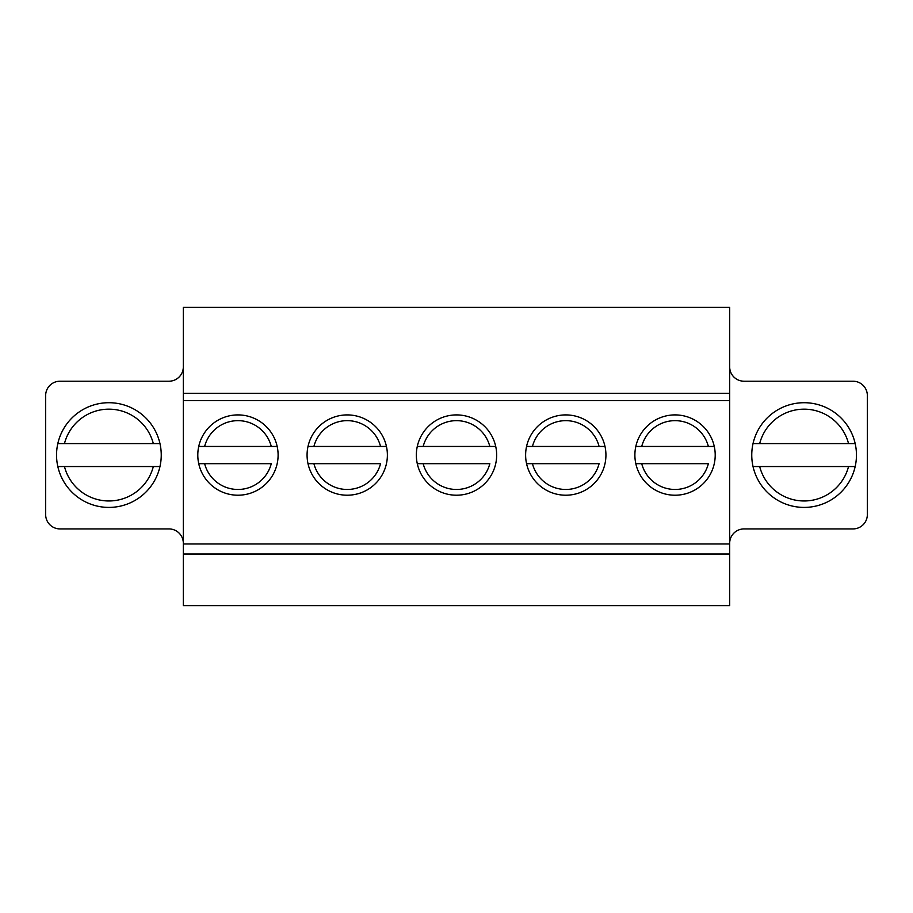 <?xml version="1.0" encoding="UTF-8"?>
<svg xmlns="http://www.w3.org/2000/svg" width="913" height="913" viewBox="0 0 913 913"><rect width="100%" height="100%" fill="white"/><g stroke="black" fill="none" stroke-linecap="round" stroke-linejoin="round"><path stroke-width="1.37" d="M204.626 463.667L271.275 463.667A34.42 34.42 0 0 1 204.626 463.667L198.737 463.667L204.626 463.667M204.626 446.457L198.737 446.457L204.626 446.457A34.42 34.42 0 0 1 271.275 446.457L204.626 446.457M277.175 446.457L271.275 446.457L277.175 446.457M313.901 463.667L380.55 463.667A34.42 34.42 0 0 1 313.901 463.667L308.012 463.667L313.901 463.667M313.901 446.457L308.012 446.457L313.901 446.457A34.42 34.42 0 0 1 380.55 446.457L313.901 446.457M386.45 446.457L380.55 446.457L386.45 446.457M423.176 463.667L489.825 463.667A34.42 34.42 0 0 1 423.176 463.667L417.275 463.667L423.176 463.667M423.176 446.457L417.275 446.457L423.176 446.457A34.42 34.42 0 0 1 489.825 446.457L423.176 446.457M495.725 446.457L489.825 446.457L495.725 446.457M532.45 463.667L599.099 463.667A34.42 34.42 0 0 1 532.45 463.667L526.55 463.667L532.45 463.667M532.45 446.457L526.55 446.457L532.45 446.457A34.42 34.42 0 0 1 599.099 446.457L532.45 446.457M604.988 446.457L599.099 446.457L604.988 446.457M641.725 463.667L708.374 463.667A34.42 34.42 0 0 1 641.725 463.667L635.825 463.667L641.725 463.667M641.725 446.457L635.825 446.457L641.725 446.457A34.42 34.42 0 0 1 708.374 446.457L641.725 446.457M714.263 446.457L708.374 446.457L714.263 446.457M57.816 466.543L159.958 466.543M159.958 443.592L57.816 443.592M753.042 466.543L855.184 466.543M855.184 443.592L753.042 443.592M183.319 543.258A14.346 14.346 0 0 0 168.973 528.924L59.996 528.924A14.346 14.346 0 0 1 45.65 514.578L45.65 395.557A14.346 14.346 0 0 1 59.996 381.212L168.973 381.212A14.346 14.346 0 0 0 183.319 366.878M729.681 543.258A14.346 14.346 0 0 1 744.027 528.924L853.004 528.924A14.346 14.346 0 0 0 867.35 514.578L867.35 395.557A14.346 14.346 0 0 0 853.004 381.212L744.027 381.212A14.346 14.346 0 0 1 729.681 366.878M856.451 455.062A52.338 52.338 0 0 1 777.933 500.392A52.338 52.338 0 0 1 777.933 409.732A52.338 52.338 0 0 1 856.451 455.062M729.681 393.332L729.681 307.361L183.319 307.361L183.319 605.639L729.681 605.639L729.681 393.332L183.319 393.332M56.549 455.062A52.338 52.338 0 0 1 135.067 409.732A52.338 52.338 0 0 1 135.067 500.392A52.338 52.338 0 0 1 56.549 455.062M634.889 455.062A40.149 40.149 0 0 1 695.124 420.288A40.149 40.149 0 0 1 695.124 489.836A40.149 40.149 0 0 1 634.889 455.062M525.626 455.062A40.149 40.149 0 0 1 585.849 420.288A40.149 40.149 0 0 1 585.849 489.836A40.149 40.149 0 0 1 525.626 455.062M416.351 455.062A40.149 40.149 0 0 1 476.575 420.288A40.149 40.149 0 0 1 476.575 489.836A40.149 40.149 0 0 1 416.351 455.062M307.076 455.062A40.149 40.149 0 0 1 367.3 420.288A40.149 40.149 0 0 1 367.3 489.836A40.149 40.149 0 0 1 307.076 455.062M197.801 455.062A40.149 40.149 0 0 1 258.025 420.288A40.149 40.149 0 0 1 258.025 489.836A40.149 40.149 0 0 1 197.801 455.062M729.681 554.02L183.319 554.02M729.681 400.567L183.319 400.567M729.681 543.977L183.319 543.977M153.327 466.543A45.89 45.89 0 0 1 64.458 466.543M64.458 443.592A45.89 45.89 0 0 1 153.327 443.592M848.542 466.543A45.89 45.89 0 0 1 759.673 466.543M759.673 443.592A45.89 45.89 0 0 1 848.542 443.592"/></g></svg>
